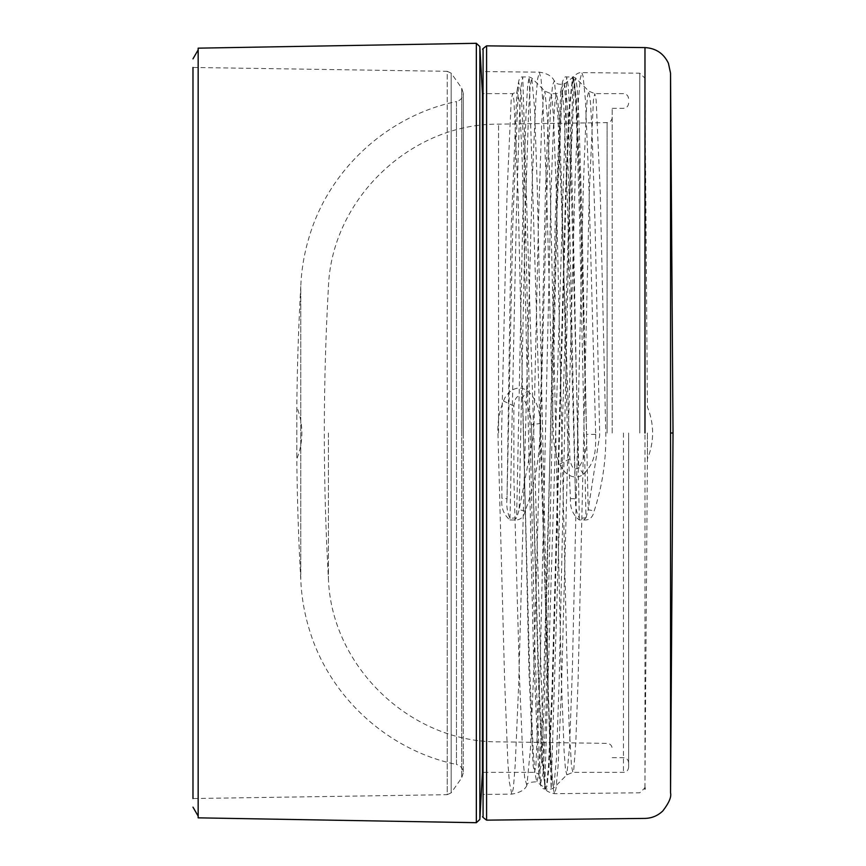 <?xml version="1.0" encoding="UTF-8"?>
<svg xmlns="http://www.w3.org/2000/svg" width="866" height="866" viewBox="0 0 866 866"><rect width="100%" height="100%" fill="white"/><g stroke="black" fill="none" stroke-linecap="round" stroke-linejoin="round"><path stroke-width="0.65" stroke-dasharray="4.33 3.25" d="M628.629 433L628.629 767.179L628.629 433M612.208 433L612.208 108.326L612.208 433M509.966 520.001L514.35 520.001C520.033 520.39 523.605 517.478 525.077 511.243C534.365 486.248 539.312 460.171 539.929 433L545.407 192.934L548.135 119.432L549.509 100.185L550.884 93.636L552.248 100.153L553.623 119.454L556.362 192.999L566.721 650.691L569.081 724.604L571.441 765.631L572.837 772.353L573.801 769.138L575.814 742L578.163 678.121L589.291 193.075L593.416 100.131L594.79 93.636L596.154 100.164L600.279 192.988L605.778 433C606.243 460.019 602.357 486.053 594.141 511.081C592.885 517.424 589.4 520.39 583.695 520.001L579.322 520.001C572.87 514.848 569.904 507.736 570.445 498.686L567.425 433L561.947 192.999L559.209 119.476L557.823 100.131L556.459 93.636L555.084 100.175L553.71 119.519L550.971 193.15L539.994 672.882L535.881 765.815L534.506 772.364L533.142 765.88L529.018 672.99L518.041 192.923L513.928 100.164L512.553 93.636L511.178 100.175L507.065 192.923L501.576 433L501.89 498.34C500.949 507.508 503.644 514.729 509.966 520.001L516.374 214.995L519.568 113.327L521.159 86.189L522.75 76.966L544.703 789.045L566.656 76.966L568.237 86.124L569.828 113.208L573.021 215.104L579.322 518.312L586.001 517.825L579.462 214.855L576.291 113.338L574.699 86.21L573.097 76.966L551.155 789.045L529.202 76.966L527.6 86.178L526.019 113.24L522.826 214.952L516.634 517.825L509.966 518.312C507.314 512.488 506.318 506.058 507 499.022L511.102 230.129L516.861 91.612L519.6 102.513L522.339 163.62L533.326 646.783L538.814 774.399L541.553 763.466L544.303 702.25L555.279 219.304L560.767 91.601L562.413 91.839L564.047 110.816L567.327 199.645L575.544 499.162L569.027 193.811L565.747 102.112L564.102 82.476L562.467 82.021L556.99 212.376L546.002 709.146L543.263 772.331L540.514 783.99L535.015 653.072L524.049 156.898L521.31 93.68L518.561 82.021L512.802 223.872L507 499.022A5.185 0.996 -1.7 0 0 501.89 498.34M482.427 772.364L482.427 93.636M198.162 817.84L198.162 48.16M192.977 798.539L192.977 67.461L192.977 433L192.977 67.461L447.235 71.315L447.235 433L447.235 71.315L451.175 73.166L451.175 433L451.175 73.166L461.708 88.126L461.708 433L461.708 88.126L463.288 93.106L463.288 433L463.288 93.106C462.996 97.522 460.723 100.337 456.469 101.549L456.469 433L456.469 101.549C388.174 115.557 329.892 168.697 309.66 235.4C304.442 252.06 301.487 269.099 300.773 286.538L300.773 579.462L300.773 286.538A2620.354 2620.354 0 0 0 296.811 407.074L296.811 458.926L296.811 407.074A68.988 68.988 0 0 1 296.811 458.926A2620.354 2620.354 0 0 0 300.773 579.462C301.487 596.901 304.442 613.94 309.66 630.6C329.892 697.303 388.174 750.443 456.469 764.451L456.469 433L456.469 764.451C460.723 765.663 462.996 768.478 463.288 772.894L461.708 777.874L461.708 433L461.708 777.874L451.175 792.834L451.175 433L451.175 792.834L447.235 794.685L447.235 433L447.235 794.685L192.977 798.539L192.977 433L192.977 798.539M198.162 433L198.162 49.882L198.162 433M525.077 511.243A8.638 1.884 19.8 0 0 519.145 509.836L525.435 209.215L528.606 110.913L530.187 85.593L531.778 78.037L534.517 107.633L537.256 186.591L548.243 688.827L550.982 763.487L552.356 782.463L553.731 787.963L556.47 758.324L559.209 679.247L570.185 177.173L574.299 83.558L575.684 78.037L577.232 88.343L578.791 115.557L581.887 214.616L588.176 509.89L599.694 435.197L595.029 222.908L591.911 127.41L590.363 101.095L588.815 91.168L587.44 96.375L586.076 114.572L583.327 186.417L572.35 669.764L569.601 746.167L566.862 774.832L565.487 769.636L564.123 751.482L561.374 679.68L550.397 196.236L547.658 119.865L544.92 91.179L543.318 98.432L541.726 122.842L538.555 217.756L533.792 433.617L519.145 509.836L516.634 517.825M570.445 498.686A5.185 0.996 175.9 0 1 575.544 499.162C575.186 506.177 576.453 512.564 579.322 518.312L579.322 520.001M586.001 517.825L588.176 509.89A8.638 1.894 -162.3 0 1 594.141 511.081M585.448 518.312L583.695 520.001M514.35 520.001L516.093 518.312M647.4 433L647.4 458.926L647.4 433M644.975 787.887L644.975 78.113M595.656 433L588.674 178.017L585.427 100.207L583.143 76.554L581.811 72.603L580.166 79.217L578.488 99.514L575.176 177.53L561.579 685.212L558.18 764.862L556.004 788.59L554.521 793.678L553.212 788.58L551.458 767.06L547.745 689.823L540.698 423.463C539.464 407.756 534.971 396.866 527.221 390.815C517.305 383.421 506.448 392.19 503.525 401.012C499.39 411.372 497.528 422.034 497.939 433L504.651 680.893L507.844 762.015L509.381 782.247L511.795 794.122L513.376 788.19L515.238 764.44L518.712 683.783L532.341 177.822L535.924 98.323L537.58 79.077L539.345 72.159L541.077 79.098L542.69 99.568L546.359 182.098L553.331 433C553.45 443.619 555.604 454 559.782 464.122C562.987 472.62 573.498 481.745 583.63 474.167C596.057 461.242 595.613 450.255 595.689 434.418L595.656 433M483.066 816.692L483.066 93.636L512.553 93.636C515.898 92.575 517.392 91.601 517.056 90.724L518.561 82.021C519.21 78.351 520.607 76.663 522.75 76.966L529.202 76.966L531.778 78.037L544.909 91.179L550.884 93.636L556.459 93.636C559.772 92.597 561.265 91.623 560.952 90.724L560.767 91.612M670.533 792.845L670.533 433L673.023 433M538.814 774.399L538.998 775.276C539.345 774.41 537.851 773.435 534.506 772.364L483.066 772.364L483.066 93.636M595.689 434.418L586.542 434.331C587.256 447.408 584.669 458.46 578.78 467.51L571.582 197.838L567.923 113.533L566.072 91.32L564.231 84.218L562.532 91.515L560.822 111.963L557.401 188.377L543.664 681.477L540.243 756.105L538.533 775.665L536.823 781.846L545.06 788.19L541.651 756.7L538.262 677.526L531.443 424.643L538.771 677.84L542.517 758.995L545.558 788.937L546.901 786.49L548.968 767.861L552.519 693.709L566.148 190.531L569.406 111.064L572.827 77.355L574.093 79.261L576.366 99.254L579.884 178.548L586.542 434.331L579.516 177.887L576.009 101.549L574.234 82.551L572.469 77.875L569.059 109.852L565.628 190.888L551.913 692.583L548.481 765.674L546.782 783.719L545.06 788.201M583.63 474.167L578.78 467.51C574.375 470.866 571.43 467.965 569.936 458.807L561.385 199.332L557.823 114.626L554.348 80.83L552.595 85.041L550.884 102.361L547.442 173.774L533.835 668.238L530.522 748.008L526.896 785.3C526.582 783.113 529.895 781.966 536.823 781.846L534.993 773.533L533.175 750.627L529.559 665.911L522.415 397.71C527.816 405.061 530.826 414.035 531.443 424.643L540.698 423.463M526.885 785.321L524.677 778.014L522.663 752.879L519.546 679.345L513.895 478.476L513.863 406.046C515.01 397.039 517.868 394.268 522.415 397.71L527.221 390.815M479.851 819.431L479.851 46.569M476.343 43.3L476.343 822.7M623.444 433L623.444 772.364L623.444 433M328.43 433L328.43 578.726L328.43 433M498.567 433L498.567 124.163L498.567 433M607.098 433L607.098 122.626L607.098 433M639.79 433L639.79 73.209L639.79 433M486.584 820.145L486.584 45.855M644.975 433L644.975 47.587L644.975 433M670.533 433L670.533 73.155M569.936 458.807L559.782 464.122M513.863 406.046L503.525 401.012M612.208 757.674L623.444 757.674C626.562 757.945 628.294 759.677 628.629 762.859M538.814 774.388L540.514 783.99C540.655 786.956 542.051 788.634 544.703 789.045L551.155 789.045L553.731 787.963L566.862 774.832L572.837 772.364L623.444 772.364C626.562 772.082 628.294 770.361 628.629 767.179M612.208 117.44C611.883 120.591 610.184 122.312 607.098 122.626L498.567 124.163C410.614 123.362 331.353 199.342 328.43 287.274A2592.696 2592.696 0 0 0 328.43 578.726C331.353 666.658 410.614 742.638 498.567 741.837L607.098 743.374C610.184 743.688 611.883 745.41 612.208 748.56M612.208 108.326L623.444 108.326C626.562 108.055 628.294 106.323 628.629 103.141M560.767 91.601L562.467 82.021C563.82 77.821 565.217 76.143 566.656 76.966L573.097 76.966L575.673 78.037L588.815 91.168L594.79 93.636L623.444 93.636C626.562 93.918 628.294 95.639 628.629 98.821M463.288 433L463.288 772.894L463.288 433M644.921 787.605L647.4 458.926A67.256 67.256 0 0 0 647.4 407.074L644.921 78.395M644.975 76.966L644.91 78.157L639.79 73.209L581.811 72.603C579.192 72.246 576.204 73.827 572.827 77.355L564.231 84.218C554.121 85.041 555.517 81.09 554.348 80.83C553.894 81.307 553.222 74.173 539.356 72.17L483.066 71.575M644.975 789.034L644.91 787.843L639.79 792.791L554.521 793.678C549.012 792.52 546.024 790.939 545.558 788.937L545.06 788.19M526.874 785.31C525.132 789.727 520.098 792.671 511.795 794.122L483.066 794.425"/><path stroke-width="1.3" d="M483.066 71.575L483.066 93.636L482.427 93.636L482.427 772.364L483.066 772.364L483.066 794.425M198.162 433L198.162 817.84L476.343 822.7L476.343 43.3L198.162 48.16L198.162 433M192.977 67.461L192.977 798.539M483.066 433L483.066 816.692C481.756 816.313 482.925 817.472 486.584 820.145L486.584 45.855C482.925 48.528 481.756 49.687 483.066 49.308L483.066 433M670.533 433L673.023 433L670.533 792.845L670.533 73.155L673.023 433M483.066 93.636L483.066 49.308M482.427 93.636L479.851 46.569L479.851 819.431L476.343 822.7M644.975 433L644.975 47.587L644.975 433M482.427 772.364L479.851 819.431M198.162 816.118L192.977 807.134M198.162 49.882L192.977 58.866M479.851 46.569L476.343 43.3M644.975 78.113L644.975 76.966M670.533 792.845C671.583 796.893 669.007 802.934 662.804 810.955C657.814 815.729 651.882 818.218 644.975 818.413L486.584 820.145M486.584 45.855L644.975 47.587C655.865 48.215 663.67 53.432 668.411 63.24L670.533 73.155M644.975 787.887L644.975 789.034"/></g></svg>
